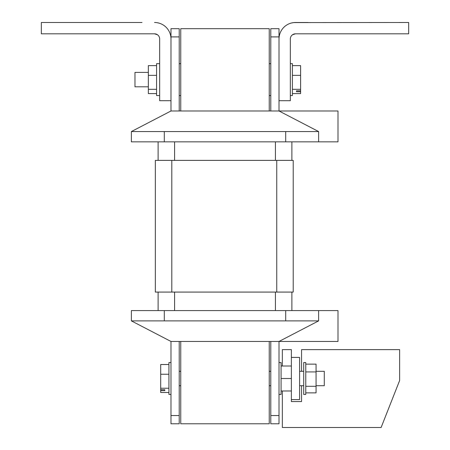 <?xml version="1.0" encoding="UTF-8"?>
<svg xmlns="http://www.w3.org/2000/svg" width="450" height="450" viewBox="0 0 450 450"><rect width="100%" height="100%" fill="white"/><g stroke="black" fill="none" stroke-linecap="round" stroke-linejoin="round"><path stroke-width="0.67" d="M148.348 72.399L134.972 72.399L134.972 86.805L148.348 86.805M159.666 63.658L156.578 63.658L156.578 95.552L159.666 95.552M290.334 63.658L292.393 63.658L292.393 95.552L290.334 95.552M300.623 91.738L300.623 90.821L296.511 90.821L296.511 91.738L300.623 91.738L300.623 93.589L292.393 93.589M156.578 65.621L148.348 65.621L148.348 75.347L156.578 75.347M292.393 75.347L300.623 75.347L300.623 90.821M292.393 65.621L300.623 65.621L300.623 75.347M148.348 75.347L148.348 93.589L156.578 93.589M148.348 89.331L156.578 89.331M292.393 89.331L300.623 89.331M296.511 91.738L296.511 90.821M292.511 34.762L295.481 33.817L293.766 34.11L295.481 33.817L408.662 33.817L408.662 22.5L293.771 22.59M307.974 22.5L295.481 22.5A16.464 16.464 0 0 0 279.017 38.964L279.017 100.699L290.334 100.699L290.334 38.964A5.147 5.147 0 0 1 295.481 33.817L293.766 34.11M293.732 22.596L291.819 22.911M292.522 22.77L291.51 22.984M293.186 34.358L292.534 34.746M269.241 110.987L269.241 28.676L180.759 28.676L180.759 110.987M154.519 22.5C159.784 23.046 159.784 23.046 154.519 22.5A16.464 16.464 0 0 1 170.983 38.964L170.983 100.699L159.666 100.699L159.666 38.964A5.147 5.147 0 0 0 154.519 33.817C159.784 35.843 159.784 35.843 154.519 33.817L41.338 33.817L41.338 22.5L142.026 22.5M158.181 22.911L157.455 22.764M157.477 34.751L154.519 33.817L157.489 34.762M156.24 34.116L154.519 33.817M316.058 371.301L324.287 371.301L324.287 385.706L316.058 385.706M305.769 378.501L305.769 362.554L303.711 362.554L303.711 394.453L305.769 394.453L305.769 378.501M279.017 362.554L281.076 362.554L281.076 394.453L279.017 394.453M170.983 362.554L168.924 362.554L168.924 394.453L170.983 394.453M168.924 392.49L160.695 392.49L160.695 388.226L168.924 388.226M168.924 374.243L160.695 374.243L160.695 364.517L168.924 364.517M160.695 374.243L160.695 388.226M164.807 389.723L164.807 390.639L164.807 389.723L160.695 389.723M160.695 390.639L164.807 390.639M291.364 390.994L281.076 390.994L291.364 390.988M291.364 378.495L281.076 378.495M291.364 366.013L281.076 366.013M305.769 386.291L316.058 386.291L316.058 392.861L305.769 392.861M316.058 386.291L316.058 371.931L305.769 371.931M316.058 371.931L316.058 364.14L305.769 364.14M291.364 399.594L299.593 399.594L299.593 357.412L291.364 357.412L291.364 401.552L301.562 401.552L301.562 385.706M301.562 371.301L301.562 349.622L399.639 349.622L399.639 380.492L381.116 427.5L282.341 427.5L282.341 390.994M282.341 366.013L282.341 349.622L291.364 349.622L291.364 357.412M291.364 401.552L301.562 401.552L291.364 401.552M180.759 341.46L180.759 423.776L269.241 423.776L269.241 341.46M279.017 415.541L279.017 423.776L270.787 423.776L270.787 415.541L279.017 415.541L279.017 341.46L337.995 341.46L337.995 310.596L131.372 310.596L131.372 320.884L170.983 341.46L170.983 415.541L179.213 415.541L179.213 423.776L170.983 423.776L170.983 415.541M318.628 310.596L318.628 320.884L131.372 320.884M179.213 341.46L179.213 415.541M270.787 341.46L270.787 415.541M318.628 320.884L279.017 341.46L170.983 341.46M291.887 310.596L291.887 292.072L291.887 310.596M158.113 310.596L158.113 292.072M276.75 292.072L293.214 292.072L293.214 160.374L155.34 160.374L155.34 292.072L276.75 292.072L276.75 160.374M179.213 28.676L179.213 36.906L170.983 36.906L170.983 28.676L179.213 28.676M179.213 36.906L179.213 110.987M170.983 36.906L170.983 110.987L131.372 131.563L318.628 131.563L279.017 110.987L170.983 110.987M270.787 36.906L270.787 28.676L279.017 28.676L279.017 36.906L270.787 36.906L270.787 110.987M279.017 36.906L279.017 110.987L337.995 110.987L337.995 141.851L318.628 141.851L318.628 131.563M318.628 141.851L131.372 141.851L131.372 131.563M158.113 160.374L158.113 141.851M291.887 160.374L291.887 141.851L291.887 160.374M164.295 310.596L164.295 320.884M285.705 310.596L285.705 320.884M275.423 310.596L275.423 292.072M174.578 310.596L174.578 292.072M171.799 292.072L171.799 160.374M285.705 141.851L285.705 131.563M164.295 141.851L164.295 131.563M275.423 160.374L275.423 141.851M174.578 160.374L174.578 141.851M179.213 95.552L180.759 95.552M269.241 95.552L270.787 95.552M179.213 63.658L180.759 63.658M269.241 63.658L270.787 63.658M270.787 371.301L269.241 371.301M180.759 371.301L179.213 371.301M303.711 371.301L299.593 371.301M303.711 385.706L299.593 385.706M270.787 385.706L269.241 385.706M180.759 385.706L179.213 385.706"/></g></svg>
